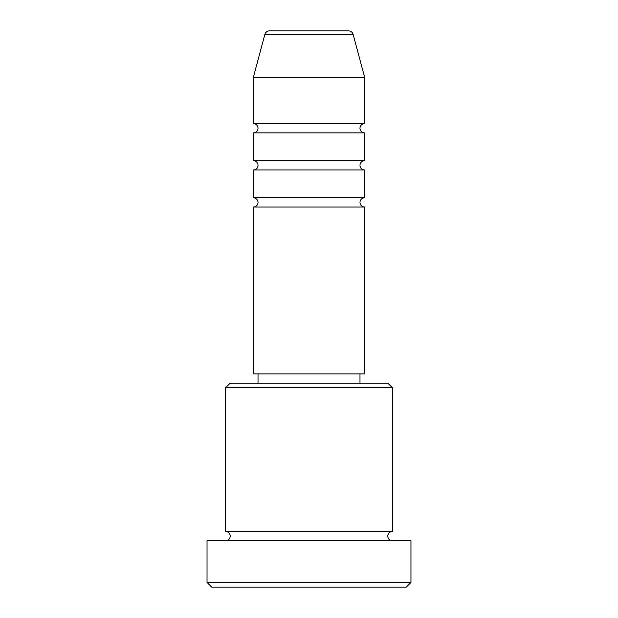 <?xml version="1.0" encoding="UTF-8"?>
<svg xmlns="http://www.w3.org/2000/svg" width="618" height="618" viewBox="0 0 618 618"><rect width="100%" height="100%" fill="white"/><g stroke="black" fill="none" stroke-linecap="round" stroke-linejoin="round"><path stroke-width="0.46" stroke-dasharray="3.09 2.32" d="M253.38 207.03L364.62 207.03M253.38 197.76L364.62 197.76M253.38 169.95L364.62 169.95M253.38 160.68L364.62 160.68M253.38 132.87L364.62 132.87M253.38 123.6L364.62 123.6M225.57 540.75L392.43 540.75L225.57 540.75M225.57 531.48L392.43 531.48M359.985 373.89L258.015 373.89L359.985 373.89M359.985 383.16L258.015 383.16L359.985 383.16M253.38 77.25L364.62 77.25M348.645 30.9L269.355 30.9M211.665 587.1L406.335 587.1M207.03 540.75L410.97 540.75M410.97 582.465L207.03 582.465M225.57 387.795L392.43 387.795M387.795 383.16L230.205 383.16M253.38 373.89L364.62 373.89M264.883 34.338L353.117 34.338"/><path stroke-width="0.93" d="M353.117 34.338L264.883 34.338A4.635 4.635 0 0 1 269.355 30.9L348.645 30.9A4.635 4.635 0 0 1 353.117 34.338L364.62 77.25L253.38 77.25L253.38 123.6A4.635 4.635 0 0 1 258.015 128.235A4.635 4.635 0 0 1 253.38 132.87L253.38 160.68A4.635 4.635 0 0 1 258.015 165.315A4.635 4.635 0 0 1 253.38 169.95L253.38 197.76A4.635 4.635 0 0 1 258.015 202.395A4.635 4.635 0 0 1 253.38 207.03L253.38 373.89L364.62 373.89L364.62 207.03L253.38 207.03M364.62 77.25L364.62 123.6A4.635 4.635 0 0 0 359.985 128.235A4.635 4.635 0 0 0 364.62 132.87L364.62 160.68A4.635 4.635 0 0 0 359.985 165.315A4.635 4.635 0 0 0 364.62 169.95L364.62 197.76A4.635 4.635 0 0 0 359.985 202.395A4.635 4.635 0 0 0 364.62 207.03M225.57 387.795L230.205 383.16L387.795 383.16L392.43 387.795L225.57 387.795L225.57 531.48A4.635 4.635 0 0 1 230.205 536.115A4.635 4.635 0 0 1 225.57 540.75M406.335 587.1L211.665 587.1L207.03 582.465L410.97 582.465L406.335 587.1M392.43 387.795L392.43 531.48A4.635 4.635 0 0 0 387.795 536.115A4.635 4.635 0 0 0 392.43 540.75M364.62 169.95L253.38 169.95M364.62 197.76L253.38 197.76M258.015 373.89L258.015 383.16M359.985 373.89L359.985 383.16M392.43 531.48L225.57 531.48M410.97 582.465L410.97 540.75L207.03 540.75L207.03 582.465M264.883 34.338L253.38 77.25M364.62 123.6L253.38 123.6M364.62 132.87L253.38 132.87M364.62 160.68L253.38 160.68"/></g></svg>
